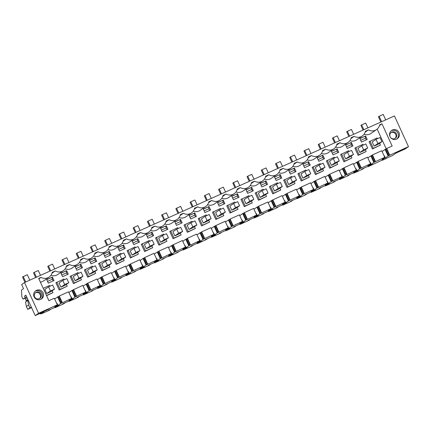 <?xml version="1.0" encoding="UTF-8"?>
<svg xmlns="http://www.w3.org/2000/svg" width="430" height="430" viewBox="0 0 430 430"><rect width="100%" height="100%" fill="white"/><g stroke="black" fill="none" stroke-linecap="round" stroke-linejoin="round"><path stroke-width="0.64" d="M390.166 155.02L408.5 146.651L405.135 148.984L396.084 153.064L392.515 155.542L386.565 158.192M386.64 158.353L382.377 160.272L383.463 159.374M384.769 157.342L375.164 161.75L372.144 155.155L372.471 154.924L381.749 150.747L384.769 157.342L383.189 158.208L384.829 157.509L382.136 159.374L385.387 157.907L384.447 155.848L384.146 155.982M374.455 162.18L373.847 162.454L370.827 155.859L371.434 155.585L374.455 162.18L375.164 161.75M373.847 162.454L371.154 164.319L370.208 162.26L369.908 162.395M370.59 163.921L368.967 164.599L370.59 163.921L367.903 165.786L371.154 164.319M370.531 163.755L360.926 168.162L357.905 161.562L367.51 157.16L370.531 163.755M361.694 167.845L360.926 168.162M360.222 168.592L359.609 168.866L356.588 162.271L357.201 161.997L360.222 168.592L361.646 167.899M359.609 168.866L356.916 170.731L355.975 168.673L355.675 168.807M347.456 174.257L356.298 170.167L354.734 171.011L356.357 170.334L353.664 172.199L356.916 170.731M345.983 175.005L345.376 175.279L342.355 168.684L342.963 168.409L345.983 175.005L347.413 174.311M345.376 175.279L342.683 177.144L341.737 175.085L341.436 175.22M331.75 181.417L331.138 181.691L328.117 175.096L328.73 174.822L331.75 181.417L342.06 176.579L340.495 177.423L342.119 176.746L339.431 178.611L342.683 177.144M331.138 181.691L328.445 183.556L327.504 181.498L327.203 181.632M327.886 183.158L326.316 183.798L327.886 183.158L325.193 185.024L328.445 183.556M327.827 182.992L318.221 187.399L315.201 180.799L324.806 176.397L327.827 182.992M318.985 187.082L318.221 187.399M317.512 187.829L316.905 188.103L313.884 181.508L314.491 181.234L317.512 187.829L318.942 187.136M316.905 188.103L314.212 189.969L313.266 187.91L312.965 188.044M313.647 189.571L312.078 190.21L313.647 189.571L310.96 191.436L314.212 189.969M313.588 189.404L303.983 193.812L300.962 187.211L310.567 182.804L313.588 189.404M303.279 194.242L302.666 194.516L299.645 187.921L300.258 187.641L303.279 194.242L304.773 193.495L303.983 193.812M302.666 194.516L299.973 196.381L299.033 194.322L298.732 194.457M290.513 199.907L299.355 195.817L297.791 196.66L299.414 195.983L296.721 197.848L299.973 196.381M289.041 200.654L288.433 200.928L285.412 194.333L286.02 194.054L289.041 200.654L290.47 199.961M288.433 200.928L285.74 202.793L284.794 200.735L284.493 200.869M285.176 202.39L283.606 203.035L285.176 202.39L282.488 204.261L285.74 202.793M285.117 202.229L275.512 206.631L272.491 200.036L282.096 195.628L285.117 202.229M276.28 206.319L275.512 206.631M274.808 207.066L274.195 207.341L271.174 200.74L271.787 200.466L274.808 207.066L276.232 206.373M274.195 207.341L271.502 209.206L270.561 207.147L270.26 207.281M262.042 212.732L270.884 208.641L269.32 209.485L270.943 208.803L268.25 210.673L271.502 209.206M260.569 213.479L259.962 213.753L256.941 207.152L257.548 206.878L260.569 213.479L261.999 212.785M259.962 213.753L257.269 215.618L256.323 213.554L256.022 213.694M247.809 219.144L256.646 215.054L255.081 215.898L256.705 215.215L254.017 217.085L257.269 215.618M246.336 219.886L245.724 220.165L242.703 213.565L243.315 213.291L246.336 219.886L247.761 219.198M245.724 220.165L243.031 222.03L242.09 219.966L241.789 220.106M232.098 226.298L231.49 226.578L228.47 219.977L229.077 219.703L232.098 226.298L242.412 221.461L240.848 222.31L242.472 221.627L239.779 223.498L243.031 222.03M231.49 226.578L228.798 228.443L227.852 226.379L227.551 226.519M228.233 228.04L226.664 228.685L228.233 228.04L225.546 229.91L228.798 228.443M228.174 227.873L218.569 232.281L215.548 225.685L225.153 221.278L228.174 227.873M219.338 231.969L218.569 232.281M217.865 232.711L217.252 232.99L214.231 226.39L214.844 226.115L217.865 232.711L219.289 232.017M217.252 232.99L214.559 234.855L213.619 232.791L213.318 232.931M205.099 238.381L213.941 234.285L212.377 235.135L214 234.452L211.307 236.317L214.559 234.855M203.626 239.123L203.019 239.397L199.998 232.802L200.606 232.528L203.626 239.123L205.056 238.43M203.019 239.397L200.326 241.268L199.38 239.204L199.079 239.338M189.393 245.535L188.781 245.809L185.76 239.214L186.373 238.94L189.393 245.535L199.703 240.698L198.139 241.547L199.762 240.864L197.074 242.73L200.326 241.268M188.781 245.809L186.088 247.68L185.147 245.616L184.846 245.75M185.529 247.277L183.959 247.922L185.529 247.277L182.836 249.142L186.088 247.68M185.47 247.11L175.865 251.518L172.844 244.923L182.449 240.515L185.47 247.11M176.628 251.206L175.865 251.518M175.155 251.948L174.548 252.222L171.527 245.627L172.134 245.353L175.155 251.948L176.585 251.254M174.548 252.222L171.855 254.092L170.909 252.028L170.608 252.163M160.922 258.36L160.309 258.634L157.289 252.039L157.901 251.765L160.922 258.36L171.231 253.523L169.667 254.372L171.291 253.689L168.603 255.554L171.855 254.092M160.309 258.634L157.617 260.505L156.676 258.441L156.375 258.575M148.156 264.031L156.998 259.935L155.434 260.784L157.057 260.102L154.365 261.967L157.617 260.505M146.684 264.772L146.076 265.047L143.056 258.451L143.663 258.177L146.684 264.772L148.113 264.079M146.076 265.047L143.383 266.917L142.438 264.853L142.136 264.988M142.819 266.514L141.25 267.159L142.819 266.514L140.132 268.379L143.383 266.917M142.76 266.347L133.155 270.755L130.134 264.16L139.739 259.752L142.76 266.347M132.451 271.185L131.838 271.459L128.817 264.864L129.43 264.59L132.451 271.185L133.945 270.438L133.155 270.755M131.838 271.459L129.145 273.324L128.204 271.265L127.903 271.4M119.685 276.85L128.527 272.76L126.963 273.609L128.586 272.926L125.893 274.791L129.145 273.324M118.212 277.597L117.605 277.871L114.584 271.276L115.192 271.002L118.212 277.597L119.642 276.904M117.605 277.871L114.912 279.737L113.966 277.678L113.665 277.812M105.452 283.262L114.289 279.172L112.724 280.016L114.348 279.339L111.66 281.204L114.912 279.737M103.979 284.01L103.367 284.284L100.346 277.689L100.959 277.414L103.979 284.01L105.404 283.316M103.367 284.284L100.674 286.149L99.733 284.09L99.432 284.225M89.741 290.422L89.134 290.696L86.113 284.101L86.72 283.827L89.741 290.422L100.056 285.584L98.492 286.428L100.115 285.751L97.422 287.616L100.674 286.149M89.134 290.696L86.441 292.561L85.495 290.503L85.194 290.637M85.876 292.163L84.253 292.841L85.876 292.163L83.189 294.029L86.441 292.561M85.817 291.997L76.212 296.404L73.191 289.804L82.796 285.402L85.817 291.997M76.981 296.087L76.212 296.404M75.508 296.834L74.895 297.108L71.874 290.513L72.487 290.239L75.508 296.834L76.932 296.141M74.895 297.108L72.202 298.974L71.262 296.915L70.961 297.049M61.27 303.247L60.662 303.521L57.641 296.926L58.249 296.652L61.27 303.247L71.584 298.409L70.02 299.253L71.643 298.576L68.95 300.441L72.202 298.974M60.662 303.521L57.969 305.386L57.023 303.327L56.722 303.462M40.361 313.287L40.689 314.007L44.263 311.53L35.212 315.609L38.576 313.276L57.346 304.822L55.782 305.665L57.405 304.988L54.717 306.853L57.969 305.386M40.689 314.007L42.194 313.33M383.512 159.482L368.139 166.684L372.375 164.368L361.781 169.141L363.769 168.377L362.63 169.167L353.906 173.096L358.142 170.78L347.548 175.548L349.531 174.79L348.397 175.58L339.668 179.509L343.903 177.192L333.309 181.96L335.298 181.202L334.158 181.992L325.435 185.921L329.67 183.605L319.076 188.372L321.06 187.614L319.925 188.404L311.196 192.334L315.432 190.017L304.838 194.785L306.827 194.027L305.687 194.817L296.963 198.746L301.199 196.424L290.605 201.197L292.588 200.439L291.454 201.229L282.725 205.158L286.96 202.836L276.366 207.609L278.355 206.851L277.216 207.642L268.492 211.571L272.727 209.249L262.133 214.022L264.117 213.264L262.983 214.054L254.254 217.983L258.489 215.661L247.895 220.434L249.884 219.676L248.744 220.461L240.021 224.395L244.256 222.073L233.662 226.846L235.645 226.089L234.511 226.873L225.782 230.808L230.018 228.486L219.424 233.259L221.412 232.501L220.273 233.286L211.549 237.22L215.785 234.898L205.191 239.671L207.174 238.913L206.04 239.698L197.311 243.633L201.546 241.311L190.952 246.084L192.941 245.326L191.801 246.11L187.442 248.078L183.078 250.04L187.313 247.723L176.719 252.496L178.703 251.733L177.569 252.523L173.204 254.49L168.839 256.452L173.075 254.135L162.481 258.908L164.47 258.145L163.33 258.935L158.971 260.902L154.606 262.864L158.842 260.548L148.248 265.321L150.231 264.558L149.097 265.348L144.733 267.315L140.368 269.277L144.604 266.96L134.01 271.733L135.998 270.97L134.859 271.76L130.5 273.727L126.135 275.689L130.371 273.373L119.776 278.145L121.76 277.382L120.626 278.172L116.261 280.14L111.897 282.101L116.132 279.785L105.538 284.558L107.527 283.795L106.387 284.585L102.028 286.552L97.664 288.514L101.899 286.197L91.305 290.97L93.288 290.207L92.154 290.997L83.425 294.926L87.661 292.61L77.067 297.377L79.056 296.619L77.916 297.41L69.192 301.339L73.428 299.022L62.834 303.79L64.817 303.032L63.683 303.822L54.954 307.751L59.19 305.434L48.595 310.202L50.584 309.444L49.445 310.234L42.242 313.427M388.693 155.768L388.08 156.042L385.06 149.447L385.672 149.172L388.693 155.768L390.117 155.074M388.08 156.042L385.387 157.907M48.122 309.401L49.719 308.337L38.275 313.835L47.171 310.057L48.122 309.401L47.993 309.116M395.471 152.946L403.265 149.667L406.022 148.022L395.406 152.8M408.5 146.651L394.439 115.939L24.515 282.558L21.651 284.547L23.532 288.654L21.5 290.062L21.823 296.646L22.957 299.119L26.488 296.996A0.908 0.892 -124.7 0 1 26.66 296.937M368.139 166.684L367.983 166.346M382.377 160.272L382.222 159.933M57.346 304.822L54.325 298.226L48.875 300.677L38.684 278.414L41.022 277.361A7.713 7.579 55.3 0 0 52.207 272.324L55.26 270.948A7.713 7.579 55.3 0 0 66.44 265.912L69.493 264.536A7.713 7.579 55.3 0 0 80.679 259.5L83.732 258.124A7.713 7.579 55.3 0 0 94.912 253.087L97.965 251.717A7.713 7.579 55.3 0 0 109.15 246.675L112.203 245.304A7.713 7.579 55.3 0 0 123.383 240.262L126.436 238.892A7.713 7.579 55.3 0 0 137.621 233.85L140.674 232.479A7.713 7.579 55.3 0 0 151.854 227.443L154.907 226.067A7.713 7.579 55.3 0 0 166.093 221.031L169.146 219.655A7.713 7.579 55.3 0 0 180.326 214.618L183.379 213.242A7.713 7.579 55.3 0 0 194.564 208.206L197.617 206.83A7.713 7.579 55.3 0 0 208.797 201.794L211.85 200.418A7.713 7.579 55.3 0 0 223.036 195.381L226.089 194.005A7.713 7.579 55.3 0 0 237.269 188.969L240.322 187.593A7.713 7.579 55.3 0 0 251.507 182.556L254.56 181.18A7.713 7.579 55.3 0 0 265.74 176.144L268.793 174.768A7.713 7.579 55.3 0 0 279.978 169.732L283.031 168.356A7.713 7.579 55.3 0 0 294.211 163.319L297.264 161.943A7.713 7.579 55.3 0 0 308.45 156.907L311.503 155.531A7.713 7.579 55.3 0 0 322.683 150.495L325.736 149.119A7.713 7.579 55.3 0 0 336.921 144.082L339.974 142.706A7.713 7.579 55.3 0 0 351.154 137.67L354.207 136.294A7.713 7.579 55.3 0 0 365.392 131.257L368.445 129.887A7.713 7.579 55.3 0 0 379.625 124.845L381.969 123.792L379.459 125.533M389.731 155.106L386.71 148.511L392.16 146.055L381.969 123.792M38.576 313.276L24.515 282.558M396.578 139.094A4.988 4.902 55.3 0 0 398.771 132.144A4.988 4.902 55.3 0 0 391.655 130.457A4.988 4.902 55.3 0 0 396.578 139.094M36.534 290.325A4.988 4.902 55.3 0 0 34.341 297.275A4.988 4.902 55.3 0 0 41.452 298.963A4.988 4.902 55.3 0 0 36.534 290.325M386.71 148.511L386.377 148.742L389.397 155.338M385.672 149.172L386.419 148.828M385.06 149.447L382.093 151.505M375.492 161.519L372.471 154.924M403.265 149.667L403.05 149.194M404.216 149.006L404.087 148.726M374.111 146.098L372.224 141.975L375.987 139.368L377.873 143.491L374.111 146.098L378.18 144.27L381.942 141.658L377.873 143.491M368.445 129.887L365.156 132.166M364.102 134.23A7.713 7.579 55.3 0 0 371.058 133.386L376.546 129.581M386.237 148.909L377.164 129.097M396.825 138.976A4.988 4.902 55.3 0 0 391.176 130.833M40.382 282.128A7.713 7.579 55.3 0 0 43.634 280.865L49.122 277.06M349.869 140.642A7.713 7.579 55.3 0 0 356.819 139.798L362.307 135.993M335.631 147.055A7.713 7.579 55.3 0 0 342.586 146.211L348.074 142.405M321.398 153.467A7.713 7.579 55.3 0 0 328.348 152.623L333.836 148.818M307.16 159.879A7.713 7.579 55.3 0 0 314.115 159.035L319.603 155.23M292.927 166.292A7.713 7.579 55.3 0 0 299.877 165.448L305.364 161.642M278.688 172.704A7.713 7.579 55.3 0 0 285.644 171.86L291.131 168.055M264.455 179.117A7.713 7.579 55.3 0 0 271.405 178.273L276.893 174.467M250.217 185.529A7.713 7.579 55.3 0 0 257.172 184.685L262.66 180.879M235.984 191.941A7.713 7.579 55.3 0 0 242.934 191.092L248.422 187.292M221.746 198.354A7.713 7.579 55.3 0 0 228.701 197.504L234.189 193.699M207.513 204.761A7.713 7.579 55.3 0 0 214.462 203.917L219.95 200.111M193.274 211.173A7.713 7.579 55.3 0 0 200.229 210.329L205.717 206.524M179.041 217.585A7.713 7.579 55.3 0 0 185.991 216.742L191.479 212.936M164.803 223.998A7.713 7.579 55.3 0 0 171.758 223.154L177.246 219.348M150.57 230.41A7.713 7.579 55.3 0 0 157.52 229.566L163.008 225.761M136.331 236.822A7.713 7.579 55.3 0 0 143.287 235.979L148.775 232.173M122.098 243.235A7.713 7.579 55.3 0 0 129.048 242.391L134.536 238.585M107.86 249.647A7.713 7.579 55.3 0 0 114.815 248.803L120.303 244.998M93.627 256.06A7.713 7.579 55.3 0 0 100.577 255.216L106.065 251.41M79.389 262.472A7.713 7.579 55.3 0 0 86.344 261.628L91.832 257.823M65.156 268.884A7.713 7.579 55.3 0 0 72.106 268.041L77.594 264.235M50.917 275.297A7.713 7.579 55.3 0 0 57.873 274.453L63.36 270.647M377.47 138.702L377.11 137.912L369.096 141.739L372.396 148.957L380.416 145.125L379.577 143.298M351.364 142.394L352.965 145.899L347.273 148.463L345.672 144.958L351.364 142.394L345.715 145.06M334.766 157.939L334.406 157.149L326.386 160.976L329.692 168.195L337.706 164.362L336.867 162.535M308.654 161.626L310.261 165.131L304.569 167.7L302.962 164.196L308.654 161.626L303.01 164.298M294.421 168.039L296.023 171.543L290.331 174.112L288.729 170.608L294.421 168.039L288.772 170.71M306.294 170.758L305.934 169.974L297.915 173.801L301.22 181.014L309.235 177.187L308.396 175.359M277.339 175.736L274.49 177.02L276.098 180.525L281.79 177.955L280.183 174.451L277.339 175.736M263.585 189.995L263.224 189.211L255.21 193.038L258.511 200.251L266.53 196.424L265.692 194.596M223.24 200.1L224.847 203.605L219.155 206.169L217.548 202.664L223.24 200.1L217.596 202.772M206.642 215.645L206.282 214.86L198.268 218.687L201.568 225.9L209.587 222.073L208.749 220.246M209.007 206.513L210.609 210.017L204.916 212.581L203.315 209.077L209.007 206.513L203.358 209.184M292.056 177.171L291.696 176.386L283.682 180.213L286.982 187.426L295.002 183.599L294.163 181.772M163.938 234.882L163.577 234.092L155.558 237.924L158.863 245.138L166.878 241.311L166.039 239.483M194.768 212.925L196.376 216.43L190.683 218.994L189.076 215.489L194.768 212.925L189.125 215.597M82.49 267.729L80.883 264.224L75.191 266.788L76.798 270.293L82.49 267.729M106.995 260.532L106.635 259.741L98.615 263.568L101.921 270.787L109.935 266.955L109.096 265.127M123.593 244.987L125.194 248.492L119.502 251.055L117.901 247.551L123.593 244.987L117.944 247.653M121.228 254.119L120.868 253.329L112.853 257.156L116.154 264.375L124.173 260.542L123.335 258.715M135.466 247.707L135.106 246.917L127.086 250.744L130.392 257.962L138.406 254.135L137.568 252.308M110.962 254.904L109.354 251.4L103.662 253.963L105.269 257.468L110.962 254.904M92.756 266.944L92.396 266.154L84.382 269.981L87.682 277.2L95.702 273.367L94.863 271.54M178.171 228.47L177.81 227.68L169.796 231.512L173.096 238.725L181.116 234.898L180.277 233.071M137.826 238.575L132.134 241.139L133.741 244.643L139.433 242.079L137.826 238.575L132.182 241.241M192.409 222.057L192.049 221.267L184.029 225.1L187.335 232.313L195.349 228.486L194.51 226.658M166.297 225.75L167.904 229.254L162.212 231.818L160.605 228.314L166.297 225.75L160.653 228.421M177.687 220.622L174.843 221.901L176.445 225.406L182.137 222.842L180.535 219.338L177.687 220.622M64.285 279.769L63.925 278.979L55.911 282.806L59.211 290.024L67.23 286.192L66.392 284.364M66.65 270.637L68.252 274.141L62.56 276.705L60.958 273.2L66.65 270.637L61.001 273.303M249.352 196.408L248.992 195.623L240.972 199.45L244.278 206.663L252.292 202.836L251.453 201.009M239.08 197.193L237.478 193.688L231.786 196.252L233.388 199.756L239.08 197.193M235.113 202.82L234.753 202.035L226.739 205.862L230.039 213.076L238.059 209.249L237.22 207.421M348.999 151.527L348.639 150.737L340.625 154.564L343.925 161.782L351.944 157.95L351.106 156.122M95.121 257.812L89.429 260.376L91.031 263.88L96.723 261.316L95.121 257.812L89.472 260.478M153.666 235.667L152.064 232.162L146.372 234.726L147.974 238.231L153.666 235.667M251.711 187.276L246.019 189.84L247.626 193.344L253.318 190.78L251.711 187.276L246.067 189.947M149.699 241.294L149.339 240.504L141.325 244.337L144.625 251.55L152.645 247.723L151.806 245.895M277.823 183.583L277.463 182.798L269.443 186.625L272.749 193.839L280.763 190.012L279.925 188.184M363.237 145.114L362.877 144.324L354.858 148.151L358.163 155.37L366.177 151.537L365.339 149.71M337.125 148.807L338.733 152.311L333.04 154.875L331.433 151.371L337.125 148.807L331.482 151.473M320.527 164.351L320.167 163.561L312.153 167.388L315.453 174.601L323.473 170.775L322.634 168.947M322.892 155.219L324.494 158.718L318.802 161.288L317.2 157.783L322.892 155.219L317.243 157.885M265.95 180.863L260.257 183.427L261.859 186.932L267.551 184.368L265.95 180.863L260.3 183.535M220.88 209.233L220.52 208.448L212.501 212.275L215.806 219.488L223.82 215.661L222.982 213.834M362.753 137.261L359.905 138.546L361.512 142.05L367.204 139.487L365.597 135.982L362.753 137.261M54.019 280.548L52.412 277.049L46.719 279.613L48.327 283.117L54.019 280.548M46.596 295.706L52.992 292.604L52.154 290.777M78.523 273.356L78.163 272.566L70.144 276.393L73.449 283.612L81.463 279.779L80.625 277.952M370.827 155.859L367.86 157.917M372.181 155.235L371.434 155.585M394.933 138.498A3.553 3.494 55.3 0 0 390.918 132.703M369.993 141.121L373.294 148.334L380.416 145.125M390.854 137.842A3.553 3.494 55.3 0 0 395.326 138.261A3.553 3.494 55.3 0 0 395.385 132.531A3.553 3.494 55.3 0 0 390.026 136.573M365.597 135.982L359.953 138.648M365.081 136.337L365.559 138.18L360.732 140.352M366.338 139.874L365.559 138.18M372.396 148.957L373.294 148.334M71.584 298.409L68.564 291.814L59.286 295.99L58.958 296.216L61.979 302.817M62.307 302.586L59.286 295.99M58.249 296.652L58.996 296.302M57.641 296.926L54.674 298.984M35.212 315.609L25.87 295.2L24.505 296.146L25.166 297.587M31.551 307.611L27.649 309.374L26.354 306.542L28.563 305.01L29.858 307.842L31.347 307.171M28.154 300.199A0.908 0.892 -124.7 0 1 27.998 300.29L25.558 301.93L26.354 306.542M26.16 301.511A0.908 0.892 55.3 0 0 26.225 300.635L25.472 298.984A0.908 0.892 55.3 0 0 24.279 298.527L26.488 296.996M22.957 299.119L24.279 298.527M54.954 307.751L54.798 307.412M47.171 310.057L46.956 309.584M40.554 295.609L39.641 293.615M46.693 293.577L44.806 289.454L48.569 286.848L50.455 290.97L46.693 293.577L50.761 291.744L54.519 289.137L50.455 290.97M41.022 277.361L38.883 278.85M55.26 270.948L51.971 273.233M35.287 291.137A4.988 4.902 -124.7 0 1 40.931 299.275M25.993 295.474L24.505 296.146M27.767 300.398L28.563 305.01M27.649 309.374L29.858 307.842M39.447 298.613A3.553 3.494 55.3 0 0 35.432 292.825M46.515 295.523L52.992 292.604M50.052 286.181L49.692 285.391L43.21 288.31M52.412 277.049L46.768 279.715M41.318 295.749A3.553 3.494 55.3 0 0 35.787 292.54A3.553 3.494 55.3 0 0 36.093 298.517A3.553 3.494 55.3 0 0 41.318 295.749M53.153 280.94L52.374 279.247L47.547 281.419M51.896 277.404L52.374 279.247M359.878 152.51L357.991 148.388L361.754 145.781L363.64 149.903L359.878 152.51L363.947 150.683L367.704 148.071L363.64 149.903M355.755 147.533L359.061 154.746L366.177 151.537M353.906 173.096L353.75 172.758M358.163 155.37L359.061 154.746M361.259 167.931L358.238 161.336M356.588 162.271L353.621 164.33M357.948 161.648L357.201 161.997M350.918 138.578L354.207 136.294M350.848 142.749L351.326 144.593L346.499 146.764M352.1 146.286L351.326 144.593M345.639 158.923L343.753 154.8L347.515 152.193L349.402 156.316L345.639 158.923L349.708 157.095L353.471 154.483L349.402 156.316M341.522 153.945L344.822 161.159L351.944 157.95M339.668 179.509L339.512 179.17M343.925 161.782L344.822 161.159M356.298 170.167L353.277 163.572L344 167.748L343.672 167.974L346.693 174.575M347.021 174.344L344 167.748M342.355 168.684L339.388 170.742M343.71 168.06L342.963 168.409M336.685 144.991L339.974 142.706M336.609 149.162L337.088 151.005L332.261 153.177M337.867 152.698L337.088 151.005M331.406 165.335L329.52 161.212L333.282 158.605L335.169 162.728L331.406 165.335L335.475 163.502L339.232 160.895L335.169 162.728M327.284 160.352L330.589 167.571L337.706 164.362M325.435 185.921L325.279 185.583M329.692 168.195L330.589 167.571M342.06 176.579L339.039 169.984L329.767 174.161L329.434 174.386L332.454 180.987M332.788 180.756L329.767 174.161M328.117 175.096L325.15 177.155M329.477 174.472L328.73 174.822M322.446 151.403L325.736 149.119M322.376 155.574L322.855 157.418L318.028 159.589M323.629 159.111L322.855 157.418M317.168 171.747L315.281 167.625L319.044 165.018L320.93 169.141L317.168 171.747L321.237 169.915L324.999 167.308L320.93 169.141M313.051 166.765L316.351 173.983L323.473 170.775M311.196 192.334L311.04 191.99M315.453 174.601L316.351 173.983M318.549 187.168L315.529 180.573M313.884 181.508L310.917 183.567M315.238 180.885L314.491 181.234M308.213 157.815L311.503 155.531M308.138 161.986L308.616 163.83L303.79 166.001M309.396 165.523L308.616 163.83M302.935 178.16L301.048 174.037L304.811 171.43L306.697 175.553L302.935 178.16L307.004 176.327L310.761 173.72L306.697 175.553M298.812 173.177L302.118 180.396L309.235 177.187M296.963 198.746L296.808 198.402M301.22 181.014L302.118 180.396M304.316 193.581L301.296 186.986M299.645 187.921L296.678 189.974M301.005 187.297L300.258 187.641M293.975 164.228L297.264 161.943M293.905 168.399L294.383 170.242L289.557 172.414M295.157 171.935L294.383 170.242M288.697 184.572L286.81 180.45L290.572 177.843L292.459 181.965L288.697 184.572L292.765 182.739L296.528 180.132L292.459 181.965M284.579 179.589L287.88 186.808L295.002 183.599M282.725 205.158L282.569 204.814M286.982 187.426L287.88 186.808M299.355 195.817L296.334 189.216L287.057 193.398L286.729 193.624L289.75 200.219M290.078 199.993L287.057 193.398M285.412 194.333L282.445 196.386M286.767 193.71L286.02 194.054M279.742 170.64L283.031 168.356M280.183 174.451L274.539 177.122M279.667 174.811L280.145 176.655L275.318 178.826M280.924 178.348L280.145 176.655M274.464 190.984L272.577 186.862L276.339 184.255L278.226 188.378L274.464 190.984L278.533 189.152L282.29 186.545L278.226 188.378M270.341 186.002L273.647 193.221L280.763 190.012M268.492 211.571L268.336 211.227M272.749 193.839L273.647 193.221M275.845 206.405L272.824 199.81M271.174 200.74L268.207 202.799M272.534 200.122L271.787 200.466M265.503 177.052L268.793 174.768M265.434 181.224L265.912 183.067L261.085 185.239M266.686 184.76L265.912 183.067M260.225 197.397L258.339 193.274L262.101 190.667L263.988 194.79L260.225 197.397L264.294 195.564L268.057 192.957L263.988 194.79M256.108 192.414L259.408 199.627L266.53 196.424M254.254 217.983L254.098 217.639M258.511 200.251L259.408 199.627M270.884 208.641L267.863 202.041L258.586 206.217L258.258 206.448L261.279 213.043M261.607 212.818L258.586 206.217M256.941 207.152L253.974 209.211M258.296 206.534L257.548 206.878M251.27 183.459L254.56 181.18M251.195 187.636L251.674 189.474L246.847 191.651M252.453 191.173L251.674 189.474M245.992 203.809L244.106 199.687L247.868 197.08L249.755 201.202L245.992 203.809L250.061 201.976L253.818 199.369L249.755 201.202M241.87 198.827L245.175 206.04L252.292 202.836M240.021 224.395L239.865 224.051M244.278 206.663L245.175 206.04M256.646 215.054L253.625 208.453L244.353 212.63L244.02 212.861L247.04 219.456M247.374 219.23L244.353 212.63M242.703 213.565L239.736 215.624M244.063 212.947L243.315 213.291M237.032 189.872L240.322 187.593M237.478 193.688L231.829 196.359M236.962 194.048L237.441 195.886L232.614 198.063M238.215 197.585L237.441 195.886M231.754 210.222L229.867 206.099L233.63 203.492L235.516 207.615L231.754 210.222L235.823 208.389L239.585 205.782L235.516 207.615M227.637 205.239L230.937 212.452L238.059 209.249M225.782 230.808L225.626 230.464M230.039 213.076L230.937 212.452M242.412 221.461L239.392 214.866L230.114 219.042L229.787 219.273L232.807 225.868M233.135 225.642L230.114 219.042M228.47 219.977L225.503 222.036M229.824 219.359L229.077 219.703M222.799 196.284L226.089 194.005M222.724 200.461L223.202 202.299L218.375 204.476M223.982 203.997L223.202 202.299M217.521 216.634L215.634 212.511L219.397 209.904L221.283 214.027L217.521 216.634L221.59 214.801L225.347 212.194L221.283 214.027M213.398 211.651L216.704 218.865L223.82 215.661M211.549 237.22L211.393 236.876M215.806 219.488L216.704 218.865M218.902 232.055L215.881 225.454M214.231 226.39L211.264 228.448M215.591 225.772L214.844 226.115M208.561 202.697L211.85 200.418M208.491 206.873L208.969 208.711L204.142 210.888M209.743 210.41L208.969 208.711M203.282 223.046L201.396 218.924L205.158 216.311L207.045 220.439L203.282 223.046L207.351 221.213L211.114 218.607L207.045 220.439M199.165 218.064L202.465 225.277L209.587 222.073M197.311 243.633L197.155 243.289M201.568 225.9L202.465 225.277M213.941 234.285L210.92 227.69L201.643 231.867L201.315 232.098L204.336 238.693M204.664 238.462L201.643 231.867M199.998 232.802L197.031 234.861M201.353 232.184L200.606 232.528M194.328 209.109L197.617 206.83M194.252 213.285L194.731 215.124L189.904 217.3M195.51 216.822L194.731 215.124M189.049 229.459L187.163 225.336L190.925 222.724L192.812 226.846L189.049 229.459L193.118 227.626L196.875 225.019L192.812 226.846M184.927 224.476L188.232 231.689L195.349 228.486M183.078 250.04L182.922 249.701M187.335 232.313L188.232 231.689M199.703 240.698L196.682 234.103L187.41 238.279L187.077 238.51L190.098 245.105M190.431 244.874L187.41 238.279M185.76 239.214L182.793 241.273M187.12 238.596L186.373 238.94M180.089 215.521L183.379 213.242M180.535 219.338L174.886 222.009M180.019 219.698L180.498 221.536L175.671 223.713M181.272 223.234L180.498 221.536M174.811 235.871L172.924 231.749L176.687 229.136L178.574 233.259L174.811 235.871L178.88 234.038L182.643 231.431L178.574 233.259M170.694 230.888L173.994 238.102L181.116 234.898M168.839 256.452L168.684 256.113M173.096 238.725L173.994 238.102M176.192 251.287L173.172 244.691M171.527 245.627L168.56 247.685M172.881 245.009L172.134 245.353M165.856 221.934L169.146 219.655M165.781 226.11L166.26 227.948L161.433 230.125M167.039 229.647L166.26 227.948M160.578 242.283L158.691 238.161L162.454 235.549L164.341 239.671L160.578 242.283L164.647 240.451L168.404 237.844L164.341 239.671M156.455 237.301L159.761 244.514L166.878 241.311M154.606 262.864L154.451 262.526M158.863 245.138L159.761 244.514M171.231 253.523L168.211 246.927L158.939 251.104L158.605 251.335L161.626 257.93M161.959 257.699L158.939 251.104M157.289 252.039L154.322 254.098M158.649 251.421L157.901 251.765M151.618 228.346L154.907 226.067M152.064 232.162L146.415 234.828M151.548 232.523L152.026 234.361L147.2 236.538M152.8 236.054L152.026 234.361M146.34 248.696L144.453 244.573L148.216 241.961L150.102 246.084L146.34 248.696L150.409 246.863L154.171 244.251L150.102 246.084M142.222 243.713L145.523 250.926L152.645 247.723M140.368 269.277L140.212 268.938M144.625 251.55L145.523 250.926M156.998 259.935L153.978 253.34L144.7 257.516L144.373 257.747L147.393 264.342M147.721 264.111L144.7 257.516M143.056 258.451L140.089 260.51M144.41 257.833L143.663 258.177M137.385 234.758L140.674 232.479M137.31 238.935L137.788 240.773L132.961 242.95M138.567 242.466L137.788 240.773M132.107 255.108L130.22 250.986L133.983 248.373L135.869 252.496L132.107 255.108L136.176 253.275L139.933 250.663L135.869 252.496M127.984 250.126L131.29 257.339L138.406 254.135M126.135 275.689L125.979 275.35M130.392 257.962L131.29 257.339M133.488 270.524L130.467 263.929M128.817 264.864L125.85 266.923M130.177 264.246L129.43 264.59M123.147 241.171L126.436 238.892M123.077 245.347L123.555 247.185L118.728 249.362M124.329 248.879L123.555 247.185M117.868 261.521L115.982 257.393L119.744 254.786L121.631 258.908L117.868 261.521L121.937 259.688L125.7 257.075L121.631 258.908M113.751 256.538L117.051 263.751L124.173 260.542M111.897 282.101L111.741 281.763M116.154 264.375L117.051 263.751M128.527 272.76L125.506 266.165L116.229 270.341L115.901 270.572L118.922 277.167M119.25 276.936L116.229 270.341M114.584 271.276L111.617 273.335M115.939 270.653L115.192 271.002M108.914 247.583L112.203 245.304M109.354 251.4L103.711 254.065M108.838 251.76L109.317 253.598L104.49 255.769M110.096 255.291L109.317 253.598M103.635 267.928L101.749 263.805L105.511 261.198L107.398 265.321L103.635 267.928L107.704 266.1L111.461 263.488L107.398 265.321M99.513 262.95L102.818 270.164L109.935 266.955M97.664 288.514L97.508 288.175M101.921 270.787L102.818 270.164M114.289 279.172L111.268 272.577L101.996 276.753L101.663 276.985L104.683 283.58M105.017 283.348L101.996 276.753M100.346 277.689L97.379 279.747M101.706 277.065L100.959 277.414M94.675 253.996L97.965 251.717M94.605 258.167L95.084 260.01L90.257 262.182M95.858 261.703L95.084 260.01M89.397 274.34L87.51 270.217L91.273 267.611L93.159 271.733L89.397 274.34L93.466 272.512L97.228 269.9L93.159 271.733M85.28 269.363L88.58 276.576L95.702 273.367M83.425 294.926L83.269 294.588M87.682 277.2L88.58 276.576M100.056 285.584L97.035 278.989L87.758 283.166L87.43 283.392L90.45 289.992M90.778 289.761L87.758 283.166M86.113 284.101L83.146 286.16M87.467 283.477L86.72 283.827M80.442 260.408L83.732 258.124M80.883 264.224L75.239 266.89M80.367 264.579L80.845 266.423L76.019 268.594M81.625 268.116L80.845 266.423M75.164 280.752L73.277 276.63L77.04 274.023L78.927 278.145L75.164 280.752L79.233 278.919L82.99 276.313L78.927 278.145M71.041 275.775L74.347 282.988L81.463 279.779M69.192 301.339L69.036 301M73.449 283.612L74.347 282.988M76.545 296.173L73.525 289.578M71.874 290.513L68.907 292.572M73.234 289.89L72.487 290.239M66.204 266.82L69.493 264.536M66.134 270.991L66.612 272.835L61.786 275.006M67.386 274.528L66.612 272.835M60.926 287.165L59.039 283.042L62.801 280.435L64.688 284.558L60.926 287.165L64.995 285.332L68.757 282.725L64.688 284.558M56.808 282.182L60.109 289.401L67.23 286.192M59.211 290.024L60.109 289.401M375.987 139.368L380.055 137.535L381.942 141.658M363.087 130.059L360.937 125.361L361.625 124.883L363.839 129.72M361.625 124.883L365.693 123.055L367.908 127.887M361.754 145.781L365.817 143.948L367.704 148.071M348.848 136.471L346.698 131.773L347.392 131.295L349.606 136.133M347.392 131.295L351.46 129.468L353.67 134.3M347.515 152.193L351.584 150.36L353.471 154.483M334.615 142.884L332.465 138.186L333.153 137.707L335.368 142.545M333.153 137.707L337.222 135.88L339.437 140.712M333.282 158.605L337.346 156.773L339.232 160.895M320.377 149.296L318.227 144.598L318.92 144.12L321.135 148.957M318.92 144.12L322.989 142.287L325.198 147.125M319.044 165.018L323.113 163.185L324.999 167.308M306.144 155.708L303.994 151.011L304.682 150.532L306.896 155.37M304.682 150.532L308.751 148.699L310.965 153.537M304.811 171.43L308.874 169.597L310.761 173.72M291.906 162.121L289.755 157.423L290.449 156.945L292.663 161.782M290.449 156.945L294.518 155.112L296.727 159.949M290.572 177.843L294.641 176.01L296.528 180.132M277.673 168.533L275.522 163.835L276.21 163.357L278.425 168.195M276.21 163.357L280.279 161.524L282.494 166.362M276.339 184.255L280.403 182.422L282.29 186.545M263.434 174.946L261.284 170.248L261.977 169.769L264.192 174.607M261.977 169.769L266.046 167.936L268.255 172.774M262.101 190.667L266.17 188.834L268.057 192.957M249.201 181.358L247.051 176.66L247.739 176.182L249.954 181.019M247.739 176.182L251.808 174.349L254.023 179.186M247.868 197.08L251.932 195.247L253.818 199.369M234.963 187.77L232.813 183.072L233.506 182.594L235.721 187.426M233.506 182.594L237.575 180.761L239.784 185.599M233.63 203.492L237.699 201.659L239.585 205.782M220.73 194.183L218.58 189.485L219.268 189.006L221.482 193.839M219.268 189.006L223.337 187.174L225.551 192.011M219.397 209.904L223.46 208.072L225.347 212.194M206.491 200.595L204.341 195.897L205.035 195.419L207.249 200.251M205.035 195.419L209.104 193.586L211.313 198.424M205.158 216.311L209.227 214.484L211.114 218.607M192.258 207.002L190.108 202.31L190.796 201.831L193.011 206.663M190.796 201.831L194.865 199.998L197.08 204.83M190.925 222.724L194.989 220.896L196.875 225.019M178.02 213.414L175.87 208.722L176.563 208.244L178.778 213.076M176.563 208.244L180.632 206.411L182.841 211.243M176.687 229.136L180.756 227.309L182.643 231.431M163.787 219.827L161.637 215.134L162.325 214.656L164.54 219.488M162.325 214.656L166.394 212.823L168.608 217.655M162.454 235.549L166.518 233.716L168.404 237.844M149.549 226.239L147.399 221.547L148.092 221.068L150.306 225.9M148.092 221.068L152.161 219.236L154.37 224.068M148.216 241.961L152.284 240.128L154.171 244.251M135.316 232.651L133.166 227.959L133.854 227.481L136.068 232.313M133.854 227.481L137.923 225.648L140.137 230.48M133.983 248.373L138.046 246.54L139.933 250.663M121.077 239.064L118.927 234.371L119.621 233.893L121.835 238.725M119.621 233.893L123.689 232.06L125.899 236.892M119.744 254.786L123.813 252.953L125.7 257.075M106.844 245.476L104.694 240.784L105.382 240.3L107.597 245.138M105.382 240.3L109.451 238.473L111.666 243.305M105.511 261.198L109.575 259.365L111.461 263.488M92.606 251.889L90.456 247.191L91.149 246.712L93.364 251.55M91.149 246.712L95.218 244.885L97.427 249.717M91.273 267.611L95.342 265.778L97.228 269.9M78.373 258.301L76.223 253.603L76.911 253.125L79.125 257.962M76.911 253.125L80.98 251.297L83.194 256.13M77.04 274.023L81.103 272.19L82.99 276.313M64.134 264.713L61.984 260.016L62.678 259.537L64.892 264.375M62.678 259.537L66.747 257.704L68.956 262.542M62.801 280.435L66.87 278.602L68.757 282.725M49.901 271.126L47.752 266.428L48.44 265.95L50.654 270.787M48.44 265.95L52.508 264.117L54.723 268.954M48.569 286.848L52.632 285.015L54.519 289.137M35.663 277.538L33.513 272.84L34.206 272.362L36.421 277.2M34.206 272.362L38.275 270.529L40.484 275.367M380.867 122.05L378.416 116.702L383.173 114.391L385.688 119.879M381.62 121.711L379.104 116.224M24.972 282.354L22.521 277.006L27.283 274.695L29.794 280.183M25.725 282.015L23.215 276.528M27.842 299.511L26.225 300.635M25.472 298.984L27.085 297.861"/></g></svg>
